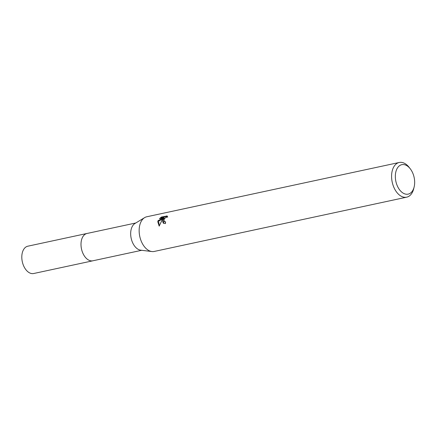 <?xml version="1.0" encoding="UTF-8"?>
<svg xmlns="http://www.w3.org/2000/svg" width="436" height="436" viewBox="0 0 436 436"><rect width="100%" height="100%" fill="white"/><g stroke="black" fill="none" stroke-linecap="round" stroke-linejoin="round"><path stroke-width="0.65" d="M93.195 260.717A13.979 8.66 -102.1 0 1 92.895 260.793A13.968 8.655 -102.1 0 1 83.696 254.847A13.968 8.655 -102.1 0 1 81.434 240.361A13.968 8.655 -102.1 0 1 87.026 233.473L135.792 222.987M93.108 260.739A13.974 8.66 -102.1 0 1 83.772 254.995A13.974 8.66 -102.1 0 1 81.428 240.361A13.974 8.66 -102.1 0 1 87.233 233.424M414.156 186.881L413.731 188.641A17.74 10.993 -102.1 0 1 406.684 197.17L154.24 251.447A17.74 10.993 -102.1 0 1 151.908 251.545L140.724 250.182A13.968 8.655 -102.1 0 1 131.1 229.685A13.968 8.655 -102.1 0 1 134.98 223.477L144.616 217.635A17.74 10.993 -102.1 0 1 146.785 216.768L399.229 162.486A17.74 10.993 -102.1 0 1 409.159 167.37L410.265 168.797A15.075 9.347 -102.1 0 1 414.2 186.695A15.075 9.347 -102.1 0 1 414.156 186.881A15.075 9.347 -102.1 0 1 401.965 192.292A15.075 9.347 -102.1 0 1 395.795 172.089A15.075 9.347 -102.1 0 1 410.265 168.797M151.908 251.545A17.74 10.993 -102.1 0 1 139.689 225.516A17.74 10.993 -102.1 0 1 144.616 217.635M162.372 220.638L163.113 218.725L161.723 220.78L159.184 226.12L157.739 221.635L158.083 220.649L163.794 217.728L159.445 218.665L161.505 217.014L167.07 215.994L167.697 217.095L166.819 217.074L165.031 218.044L163.887 219.815L164.339 221.597L165.593 221.842A17.74 10.993 77.9 0 0 165.435 223.608L163.304 223.161L162.372 220.638M406.684 197.17A17.74 10.993 -102.1 0 1 395 189.633A17.74 10.993 -102.1 0 1 392.128 171.239A17.74 10.993 -102.1 0 1 399.229 162.486M165.538 222.305L164.339 221.597M167.38 216.321L162.072 217.466L161.505 217.014M167.239 216.147L166.884 215.864M163.593 223.357L163.658 219.155L163.113 218.725M162.072 217.466L160.786 218.376M163.794 217.728L164.35 218.164L163.151 218.752M163.053 218.801L158.622 221.079L159.205 226.066M158.622 221.079L158.083 220.649M87.015 233.462L27.822 246.198A13.968 8.655 -102.1 0 0 21.8 257.251A13.968 8.655 -102.1 0 0 28.008 271.857A13.968 8.655 -102.1 0 0 33.692 273.514L92.895 260.793A13.979 8.66 -102.1 0 1 87.205 259.137A13.979 8.66 -102.1 0 1 80.992 244.52A13.979 8.66 -102.1 0 1 87.015 233.462A13.979 8.66 -102.1 0 1 87.32 233.407M92.895 260.783L141.667 250.297"/></g></svg>
